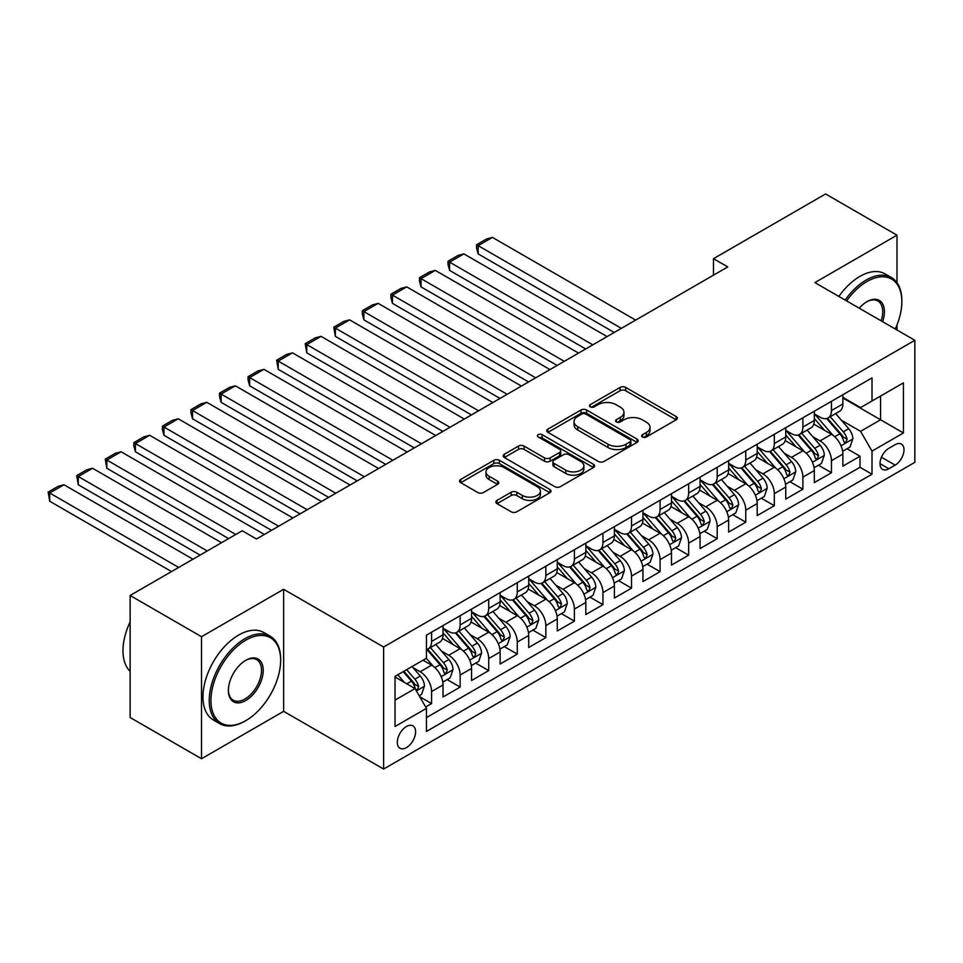 <?xml version="1.0" encoding="UTF-8"?>
<svg xmlns="http://www.w3.org/2000/svg" width="963" height="963" viewBox="0 0 963 963"><rect width="100%" height="100%" fill="white"/><g stroke="black" fill="none" stroke-linecap="round" stroke-linejoin="round"><path stroke-width="1.44" d="M642.453 436.985A2.781 1.601 0 0 0 646.378 436.985L676.17 419.784A3.96 2.287 0 0 0 677.326 418.171A3.96 2.287 0 0 0 676.17 416.546L625.697 387.415A3.96 2.287 0 0 0 620.1 387.415L590.307 404.616A2.781 1.601 0 0 0 589.5 405.748A2.781 1.601 0 0 0 590.307 406.88A2.781 1.601 0 0 0 594.231 406.88L598.083 404.653A12.688 7.331 0 0 1 616.031 404.653L620.232 407.084A12.688 7.331 0 0 1 623.952 412.26A12.688 7.331 0 0 1 620.232 417.436L616.38 419.663A2.781 1.601 0 0 0 615.574 420.795A2.781 1.601 0 0 0 616.38 421.926A2.781 1.601 0 0 0 620.304 421.926L624.156 419.699A12.688 7.331 0 0 1 642.104 419.699L646.305 422.131A12.688 7.331 0 0 1 650.025 427.307A12.688 7.331 0 0 1 646.305 432.495L642.453 434.722A2.781 1.601 0 0 0 641.635 435.854A2.781 1.601 0 0 0 642.453 436.985L642.453 434.722M406.458 747.601A12.928 7.463 120 0 0 414.897 736.214A12.928 7.463 120 0 0 412.922 725.861A12.928 7.463 120 0 0 406.458 726.499A12.928 7.463 120 0 0 398.008 737.887A12.928 7.463 120 0 0 399.994 748.251A12.928 7.463 120 0 0 406.458 747.601M497.016 500.387A3.96 2.287 0 0 0 495.861 502.012A3.96 2.287 0 0 0 497.016 503.625L511.184 511.798A3.96 2.287 0 0 0 516.782 511.798L549.873 492.707A3.96 2.287 0 0 0 551.029 491.082A3.96 2.287 0 0 0 549.873 489.469L499.4 460.326A3.96 2.287 0 0 0 493.802 460.326L460.711 479.43A3.96 2.287 0 0 0 459.556 481.055A3.96 2.287 0 0 0 460.711 482.668L477.817 492.538A3.96 2.287 0 0 0 483.426 492.538L497.582 484.365A3.96 2.287 0 0 0 498.738 482.752A3.96 2.287 0 0 0 497.582 481.127L489.096 476.24A10.605 6.127 0 0 1 485.99 471.906A10.605 6.127 0 0 1 492.538 466.248A10.605 6.127 0 0 1 504.094 467.573L537.318 486.76A10.605 6.127 0 0 1 540.424 491.082A10.605 6.127 0 0 1 533.875 496.739A10.605 6.127 0 0 1 522.319 495.415L516.782 492.213A3.96 2.287 0 0 0 511.184 492.213L497.016 500.387L497.016 503.625M283.64 589.296L201.52 636.712L130.125 595.483L130.125 717.507L201.52 758.736L283.64 711.332L383.611 769.04L383.611 647.016L283.64 589.296L283.64 711.332M896.998 282.689L896.998 235.177L814.891 282.592L914.85 340.3L383.611 647.016M896.998 235.177L825.592 193.96L713.487 258.686L713.487 275.165M130.125 595.483L242.231 530.757L256.507 539.003L727.775 266.92L713.487 258.686M598.372 461.47A3.96 2.287 0 0 0 603.97 461.47L637.061 442.366A3.96 2.287 0 0 0 638.216 440.741A3.96 2.287 0 0 0 637.061 439.128L586.587 409.997A3.96 2.287 0 0 0 580.99 409.997L547.911 429.089A3.96 2.287 0 0 0 546.743 430.714A3.96 2.287 0 0 0 547.911 432.327L598.372 461.47M539.34 437.587A2.781 1.601 0 0 1 542.157 437.972L542.157 434.674L593.461 464.298A3.96 2.287 0 0 1 594.628 465.911A3.96 2.287 0 0 1 593.461 467.536L560.382 486.628A3.96 2.287 0 0 1 554.772 486.628L504.311 457.497L504.311 454.259A3.96 2.287 0 0 0 503.143 455.884A3.96 2.287 0 0 0 504.311 457.497M504.311 454.259L518.467 446.086A3.96 2.287 0 0 1 524.077 446.086L544.54 457.906A3.96 2.287 0 0 0 550.15 457.906L559.539 452.478A3.96 2.287 0 0 0 560.695 450.865A3.96 2.287 0 0 0 559.539 449.24L538.233 436.937A2.781 1.601 0 0 1 537.414 435.806A2.781 1.601 0 0 1 539.136 434.325A2.781 1.601 0 0 1 542.157 434.674M425.658 706.998L431.593 703.58L419.736 696.731M412.995 667.612L420.169 671.753A16.154 9.329 60 0 1 431.593 691.542L443.016 684.946L443.016 696.983L460.145 687.088L447.157 679.589M441.56 651.12L448.722 655.261A16.154 9.329 60 0 1 460.145 675.051L471.569 668.454L471.569 680.492L488.71 670.597L475.722 663.098M470.113 634.629L477.287 638.77A16.154 9.329 60 0 1 488.71 658.56L500.134 651.963L500.134 664.001L517.275 654.106L504.275 646.606M498.678 618.138L505.852 622.279A16.154 9.329 60 0 1 517.275 642.068L528.699 635.472L528.699 647.509L545.84 637.614L532.84 630.115M527.243 601.646L534.405 605.787A16.154 9.329 60 0 1 545.84 625.577L557.264 618.98L557.264 631.018L574.393 621.123L561.405 613.624M555.795 585.167L562.97 589.308A16.154 9.329 60 0 1 574.393 609.085L585.817 602.489L585.817 614.538L602.958 604.644L589.958 597.132M584.36 568.676L591.535 572.816A16.154 9.329 60 0 1 602.958 592.606L614.382 586.01L614.382 598.047L631.523 588.152L618.523 580.641M612.925 552.184L620.1 556.325A16.154 9.329 60 0 1 631.523 576.115L642.947 569.518L642.947 581.556L660.076 571.661L647.088 564.162M641.49 535.693L648.653 539.834A16.154 9.329 60 0 1 660.076 559.623L671.5 553.027L671.5 565.064L688.641 555.17L675.653 547.67M670.043 519.201L677.218 523.342A16.154 9.329 60 0 1 688.641 543.132L700.065 536.535L700.065 548.573L717.206 538.678L704.206 531.179M698.608 502.71L705.783 506.851A16.154 9.329 60 0 1 717.206 526.641L728.63 520.044L728.63 532.082L745.771 522.187L732.771 514.687M727.173 486.219L734.336 490.36A16.154 9.329 60 0 1 745.771 510.149L757.195 503.553L757.195 515.59L774.324 505.695L761.336 498.196M755.726 469.739L762.901 473.868A16.154 9.329 60 0 1 774.324 493.658L785.748 487.061L785.748 499.099L802.889 489.204L789.889 481.705M784.291 453.248L791.466 457.389A16.154 9.329 60 0 1 802.889 477.166L814.313 470.57L814.313 482.619L831.454 472.725L831.454 460.687A16.154 9.329 -120 0 0 820.031 440.898L812.856 436.757M818.454 465.213L831.454 472.725M443.016 684.946A16.154 9.329 -120 0 0 431.593 665.156L423.022 660.209M471.569 668.454A16.154 9.329 -120 0 0 460.145 648.665L442.486 638.469M500.134 651.963A16.154 9.329 -120 0 0 488.71 632.173L471.051 621.978M528.699 635.472A16.154 9.329 -120 0 0 517.275 615.682L499.604 605.486M557.264 618.98A16.154 9.329 -120 0 0 545.84 599.191L528.169 588.995M585.817 602.489A16.154 9.329 -120 0 0 574.393 582.711L556.734 572.504M614.382 586.01A16.154 9.329 -120 0 0 602.958 566.22L585.299 556.024M642.947 569.518A16.154 9.329 -120 0 0 631.523 549.729L613.852 539.533M671.5 553.027A16.154 9.329 -120 0 0 660.076 533.237L642.417 523.041M700.065 536.535A16.154 9.329 -120 0 0 688.641 516.746L670.982 506.55M728.63 520.044A16.154 9.329 -120 0 0 717.206 500.254L699.535 490.059M757.195 503.553A16.154 9.329 -120 0 0 745.771 483.763L728.1 473.567M785.748 487.061A16.154 9.329 -120 0 0 774.324 467.272L756.665 457.076M814.313 470.57A16.154 9.329 -120 0 0 802.889 450.792L785.23 440.585M895.145 444.689L888.861 448.313A12.519 7.235 120 0 0 880.676 459.351A12.519 7.235 120 0 0 882.602 469.378A12.519 7.235 120 0 0 888.861 468.764L895.145 465.129A12.519 7.235 120 0 0 903.318 454.103A12.519 7.235 120 0 0 901.404 444.063A12.519 7.235 120 0 0 895.145 444.689M383.611 769.04L914.85 462.336L914.85 340.3M395.035 700.113L415.029 688.569L426.453 708.359L426.453 731.447L872.009 474.205L872.009 451.117L860.585 431.328L841.421 420.265M426.453 708.359L395.035 726.499L395.035 676.363L426.453 658.235L426.453 635.147L872.009 377.905L872.009 400.993L903.426 382.853L903.426 432.977L872.009 451.117M443.016 628.213L448.722 631.511A16.154 9.329 60 0 0 456.799 632.318L468.223 625.721A16.154 9.329 -120 0 0 471.569 618.318L471.569 609.085M471.569 611.734L477.287 615.032A16.154 9.329 60 0 0 485.364 615.826L496.788 609.23A16.154 9.329 -120 0 0 500.134 601.839L500.134 592.594M500.134 595.242L505.852 598.541A16.154 9.329 60 0 0 513.929 599.335L525.353 592.739A16.154 9.329 -120 0 0 528.699 585.348L528.699 576.115M528.699 578.751L534.405 582.049A16.154 9.329 60 0 0 542.494 582.844L553.918 576.247A16.154 9.329 -120 0 0 557.264 568.856L557.264 559.623M557.264 562.26L562.97 565.558A16.154 9.329 60 0 0 571.047 566.352L582.471 559.756A16.154 9.329 -120 0 0 585.817 552.365L585.817 543.132M585.817 545.768L591.535 549.066A16.154 9.329 60 0 0 599.612 549.873L611.036 543.276A16.154 9.329 -120 0 0 614.382 535.873L614.382 526.641M614.382 529.277L620.1 532.575A16.154 9.329 60 0 0 628.177 533.382L639.601 526.785A16.154 9.329 -120 0 0 642.947 519.382L642.947 510.149M642.947 512.785L648.653 516.084A16.154 9.329 60 0 0 656.73 516.89L668.153 510.294A16.154 9.329 -120 0 0 671.5 502.891L671.5 493.658M671.5 496.294L677.218 499.592A16.154 9.329 60 0 0 685.295 500.399L696.718 493.802A16.154 9.329 -120 0 0 700.065 486.411L700.065 477.166M700.065 479.815L705.783 483.113A16.154 9.329 60 0 0 713.86 483.908L725.283 477.311A16.154 9.329 -120 0 0 728.63 469.92L728.63 460.675M728.63 463.323L734.336 466.622A16.154 9.329 60 0 0 742.425 467.416L753.848 460.82A16.154 9.329 -120 0 0 757.195 453.429L757.195 444.196M757.195 446.832L762.901 450.13A16.154 9.329 60 0 0 770.978 450.925L782.401 444.328A16.154 9.329 -120 0 0 785.748 436.937L785.748 427.704M785.748 430.341L791.466 433.639A16.154 9.329 60 0 0 799.543 434.433L810.966 427.837A16.154 9.329 -120 0 0 814.313 420.446L814.313 411.213M426.453 717.591L860.007 467.284L860.007 456.233L842.878 466.128L842.878 454.091A16.154 9.329 -120 0 0 831.454 434.301L813.783 424.105M814.313 413.849L820.031 417.148A16.154 9.329 -120 0 0 828.108 417.954A16.154 9.329 -120 0 0 831.454 410.551L831.454 401.318M828.108 417.954L839.531 411.357A16.154 9.329 -120 0 0 842.878 403.954L842.878 394.722M431.593 632.173L431.593 641.406A16.154 9.329 60 0 1 428.246 648.809A16.154 9.329 60 0 1 426.453 649.459M428.246 648.809L439.67 642.213A16.154 9.329 -120 0 0 443.016 634.81L443.016 625.577M460.145 615.682L460.145 624.915A16.154 9.329 60 0 1 456.799 632.318M488.71 599.191L488.71 608.435A16.154 9.329 60 0 1 485.364 615.826M517.275 582.711L517.275 591.944A16.154 9.329 60 0 1 513.929 599.335M545.84 566.22L545.84 575.453A16.154 9.329 60 0 1 542.494 582.844M574.393 549.729L574.393 558.961A16.154 9.329 60 0 1 571.047 566.352M602.958 533.237L602.958 542.47A16.154 9.329 60 0 1 599.612 549.873M631.523 516.746L631.523 525.979A16.154 9.329 60 0 1 628.177 533.382M660.076 500.254L660.076 509.487A16.154 9.329 60 0 1 656.73 516.89M688.641 483.763L688.641 492.996A16.154 9.329 60 0 1 685.295 500.399M717.206 467.272L717.206 476.516A16.154 9.329 60 0 1 713.86 483.908M745.771 450.792L745.771 460.025A16.154 9.329 60 0 1 742.425 467.416M774.324 434.301L774.324 443.534A16.154 9.329 60 0 1 770.978 450.925M802.889 417.81L802.889 427.042A16.154 9.329 60 0 1 799.543 434.433M802.889 477.166L802.889 489.204M774.324 493.658L774.324 505.695M745.771 510.149L745.771 522.187M717.206 526.641L717.206 538.678M688.641 543.132L688.641 555.17M660.076 559.623L660.076 571.661M631.523 576.115L631.523 588.152M602.958 592.606L602.958 604.644M574.393 609.085L574.393 621.123M545.84 625.577L545.84 637.614M517.275 642.068L517.275 654.106M488.71 658.56L488.71 670.597M460.145 675.051L460.145 687.088M431.593 691.542L431.593 703.58M415.029 688.569L395.035 677.025M860.585 431.328L880.579 419.784L880.579 396.046L903.426 382.853M842.878 398.02L903.426 432.977M842.878 397.358L860.585 407.59L872.009 400.993M896.998 329.996L896.998 324.928M201.52 636.712L201.52 758.736M847.019 448.722L860.007 456.233M860.007 467.284L872.009 474.205M643.561 437.371L646.305 435.794A12.688 7.331 0 0 0 650.025 430.605L650.025 427.307M623.952 412.26L623.952 415.559A12.688 7.331 0 0 1 620.232 420.735L617.488 422.324M676.11 419.82L625.697 390.713A3.96 2.287 0 0 0 620.1 390.713L591.414 407.265M637 442.39L586.587 413.296A3.96 2.287 0 0 0 580.99 413.296L547.959 432.363M630.043 441.885A2.781 1.601 0 0 0 630.861 440.741A2.781 1.601 0 0 0 630.043 439.61L585.757 414.042A2.781 1.601 0 0 0 581.833 414.042L577.764 416.389A12.688 7.331 0 0 0 574.044 421.565A12.688 7.331 0 0 0 577.764 426.741L608.038 444.232A12.688 7.331 0 0 0 625.986 444.232L630.043 441.885L630.043 445.183A2.781 1.601 0 0 0 630.861 444.039L630.861 440.741M574.044 421.565L574.044 424.864A12.688 7.331 0 0 0 577.764 430.04L577.764 426.741M630.043 445.183L625.986 447.53A12.688 7.331 0 0 1 608.038 447.53L577.764 430.04M504.359 457.533L518.467 449.384L518.467 446.086M560.695 450.865L560.695 454.163A3.96 2.287 0 0 1 559.539 455.776L550.15 461.205A3.96 2.287 0 0 1 544.54 461.205L524.077 449.384A3.96 2.287 0 0 0 518.467 449.384M542.157 437.972L593.413 467.561M565.775 470.161A10.605 6.127 0 0 0 577.331 471.497A10.605 6.127 0 0 0 583.879 465.839A10.605 6.127 0 0 0 580.773 461.506L569.073 454.753A3.96 2.287 0 0 0 563.463 454.753L554.074 460.17A3.96 2.287 0 0 0 552.906 461.783A3.96 2.287 0 0 0 554.074 463.408L565.775 470.161L565.775 473.459A10.605 6.127 0 0 0 577.331 474.795A10.605 6.127 0 0 0 583.879 469.137L583.879 465.839M552.906 461.783L552.906 465.081A3.96 2.287 0 0 0 554.074 466.706L554.074 463.408M565.775 473.459L554.074 466.706M540.424 491.082L540.424 494.38A10.605 6.127 0 0 1 533.875 500.038A10.605 6.127 0 0 1 522.319 498.714L516.782 495.512A3.96 2.287 0 0 0 511.184 495.512L497.077 503.661M485.99 471.906L485.99 475.204A10.605 6.127 0 0 0 489.096 479.538L489.096 476.24M497.534 484.401L489.096 479.538M549.813 492.731L499.4 463.624A3.96 2.287 0 0 0 493.802 463.624L460.771 482.704M842.637 451.262L850.016 447.001L852.869 438.755A10.701 6.175 -120 0 0 848.704 428.704L835.655 413.596M621.376 328.347L478.142 245.649L492.43 237.404L635.664 320.101M833.043 435.348L817.563 417.424A30.9 17.84 -120 0 0 814.313 414.03M478.142 253.895L476.577 248.045L476.577 244.746L478.142 245.649L478.142 253.895L614.238 332.476M824.545 430.317L815.89 420.289A25.652 14.806 -120 0 0 814.313 418.568M826.651 418.532L839.844 433.807A10.701 6.175 60 0 1 843.66 441.186L844.443 442.45L845.887 442.246L847.091 439.2A10.701 6.175 -120 0 0 843.275 431.833L830.226 416.726M827.422 418.279L841.602 434.698A5.453 3.154 60 0 1 842.986 436.829L847.091 439.2M476.577 244.746L486.568 238.98L492.43 237.404M895.265 328.997A49.282 28.457 120 0 0 901.85 301.636A49.282 28.457 120 0 0 867.013 281.521A49.282 28.457 120 0 0 846.609 300.913M845.141 300.059A50.485 29.155 -60 0 1 866.158 280.04A50.485 29.155 -60 0 1 891.401 277.537A50.485 29.155 -60 0 1 901.85 300.649L901.85 301.636M859.261 308.208A24.641 14.228 -60 0 1 867.013 301.636L867.013 301.636A24.641 14.228 -60 0 1 882.614 321.69M838.857 296.435A50.485 29.155 -60 0 1 859.875 276.405A50.485 29.155 -60 0 1 885.117 273.901L891.401 277.537M881.121 320.823A23.425 13.53 120 0 0 877.871 300.974A23.425 13.53 120 0 0 866.58 301.888M244.939 721.143L245.794 720.649A49.282 28.457 120 0 0 280.642 660.293A49.282 28.457 120 0 0 245.794 640.178A49.282 28.457 120 0 0 210.945 700.522A49.282 28.457 120 0 0 245.794 720.649L244.939 721.143A50.485 29.155 -60 0 1 219.696 723.634A50.485 29.155 -60 0 1 211.956 683.176A50.485 29.155 -60 0 1 244.939 638.686A50.485 29.155 -60 0 1 270.182 636.194A50.485 29.155 -60 0 1 280.642 659.306L280.642 660.293M245.794 700.522A24.641 14.228 -60 0 1 228.375 690.471A24.641 14.228 -60 0 1 245.794 660.293L245.794 660.293A24.641 14.228 -60 0 1 263.224 670.344A24.641 14.228 -60 0 1 245.794 700.522M228.375 689.965A23.425 13.53 120 0 0 233.227 700.197A23.425 13.53 120 0 0 244.939 699.042A23.425 13.53 120 0 0 260.239 678.397A23.425 13.53 120 0 0 256.652 659.631A23.425 13.53 120 0 0 245.36 660.546M219.696 723.634L213.413 720.011A50.485 29.155 -60 0 1 205.673 679.553A50.485 29.155 -60 0 1 238.655 635.062A50.485 29.155 -60 0 1 263.898 632.559L270.182 636.194M130.125 671.343A50.485 29.155 -60 0 1 130.125 621.869M814.072 467.741L821.451 463.48L824.304 455.234A10.701 6.175 -120 0 0 820.139 445.195L807.09 430.076M592.823 344.838L449.577 262.141L463.865 253.895L607.099 336.593M804.478 451.828L788.998 433.916A30.9 17.84 -120 0 0 785.748 430.521M449.577 270.386L448.012 264.536L448.012 261.238L449.577 262.141L449.577 270.386L585.673 348.967M795.992 446.808L787.337 436.781A25.652 14.806 -120 0 0 785.748 435.059M798.086 435.023L811.291 450.299A10.701 6.175 60 0 1 815.107 457.678L815.878 458.942L817.322 458.737L818.526 455.692A10.701 6.175 -120 0 0 814.71 448.325L801.661 433.218M798.869 434.77L813.049 451.19A5.453 3.154 60 0 1 814.421 453.32L818.526 455.692M448.012 261.238L458.003 255.46L463.865 253.895M785.507 484.233L792.898 479.971L795.751 471.726A10.701 6.175 -120 0 0 791.574 461.674L778.525 446.567M564.258 361.33L421.024 278.632L435.3 270.386L578.534 353.084M775.913 468.319L760.433 450.407A30.9 17.84 -120 0 0 757.195 447.013M421.024 286.878L419.447 281.027L419.447 277.729L421.024 278.632L421.024 286.878L557.12 365.446M767.427 463.299L758.772 453.272A25.652 14.806 -120 0 0 757.195 451.551M769.521 451.515L782.726 466.79A10.701 6.175 60 0 1 786.542 474.169L787.325 475.433L788.769 475.228L789.973 472.183A10.701 6.175 -120 0 0 786.157 464.816L773.108 449.709M770.304 451.262L784.484 467.681A5.453 3.154 60 0 1 785.856 469.812L789.973 472.183M419.447 277.729L429.45 271.951L435.3 270.386M756.954 500.724L764.333 496.463L767.186 488.217A10.701 6.175 -120 0 0 763.021 478.166L749.972 463.059M535.693 377.821L392.459 295.123L406.735 286.878L549.969 369.575M747.348 484.81L731.88 466.899A30.9 17.84 -120 0 0 728.63 463.492M392.459 303.369L390.894 297.519L390.894 294.221L392.459 295.123L392.459 303.369L528.555 381.938M738.862 479.779L730.207 469.763A25.652 14.806 -120 0 0 728.63 468.042M740.968 467.994L754.161 483.282A10.701 6.175 60 0 1 757.977 490.649L758.76 491.924L760.204 491.72L761.408 488.674A10.701 6.175 -120 0 0 757.592 481.307L744.543 466.188M741.739 467.753L755.919 484.172A5.453 3.154 60 0 1 757.303 486.303L761.408 488.674M390.894 294.221L400.885 288.443L406.735 286.878M728.389 517.215L735.768 512.954L738.621 504.708A10.701 6.175 -120 0 0 734.456 494.657L721.407 479.55M507.128 394.312L363.894 311.615L378.182 303.369L521.416 386.067M718.795 501.302L703.315 483.378A30.9 17.84 -120 0 0 700.065 479.983M363.894 319.86L362.329 314.01L362.329 310.712L363.894 311.615L363.894 319.86L499.99 398.429M710.309 496.27L701.642 486.255A25.652 14.806 -120 0 0 700.065 484.533M712.403 484.485L725.596 499.773A10.701 6.175 60 0 1 729.412 507.14L730.195 508.416L731.639 508.211L732.843 505.166A10.701 6.175 -120 0 0 729.027 497.787L715.978 482.68M713.174 484.245L727.366 500.664A5.453 3.154 60 0 1 728.738 502.794L732.843 505.166M362.329 310.712L372.32 304.934L378.182 303.369M699.824 533.707L707.203 529.445L710.068 521.2A10.701 6.175 -120 0 0 705.891 511.148L692.842 496.041M478.575 410.804L335.341 328.106L349.617 319.86L492.851 402.558M690.23 517.793L674.75 499.869A30.9 17.84 -120 0 0 671.5 496.475M335.341 336.352L333.764 327.191L335.341 328.106L335.341 336.352L471.437 414.921M681.744 512.761L673.089 502.746A25.652 14.806 -120 0 0 671.5 501.013M683.838 500.977L697.043 516.264A10.701 6.175 60 0 1 700.859 523.631L701.63 524.907L703.086 524.703L704.278 521.657A10.701 6.175 -120 0 0 700.462 514.278L687.413 499.171M684.621 500.724L698.801 517.155A5.453 3.154 60 0 1 700.173 519.286L704.278 521.657M333.764 327.191L343.767 321.425L349.617 319.86M671.271 550.198L678.65 545.937L681.503 537.691A10.701 6.175 -120 0 0 677.338 527.64L664.277 512.533M450.01 427.295L306.776 344.598L321.052 336.352L464.286 419.049M661.665 534.284L646.197 516.361A30.9 17.84 -120 0 0 642.947 512.966M306.776 352.843L305.199 343.683L306.776 344.598L306.776 352.843L442.872 431.412M653.179 529.253L644.524 519.226A25.652 14.806 -120 0 0 642.947 517.504M655.273 517.468L668.478 532.756A10.701 6.175 60 0 1 672.294 540.123L673.077 541.399L674.521 541.194L675.725 538.148A10.701 6.175 -120 0 0 671.909 530.769L658.861 515.662M656.056 517.215L670.236 533.634A5.453 3.154 60 0 1 671.608 535.777L675.725 538.148M305.199 343.683L315.202 337.917L321.052 336.352M642.706 566.689L650.085 562.428L652.938 554.182A10.701 6.175 -120 0 0 648.773 544.131L635.724 529.024M421.445 443.774L278.211 361.089L292.499 352.843L435.733 435.529M633.112 550.776L617.632 532.852A30.9 17.84 -120 0 0 614.382 529.457M278.211 369.323L276.646 360.174L278.211 361.089L278.211 369.323L414.307 447.903M624.614 545.744L615.959 535.717A25.652 14.806 -120 0 0 614.382 533.996M626.72 533.959L639.914 549.235A10.701 6.175 60 0 1 643.729 556.614L644.512 557.878L645.956 557.673L647.16 554.64A10.701 6.175 -120 0 0 643.344 547.261L630.296 532.154M627.491 533.707L641.671 550.126A5.453 3.154 60 0 1 643.055 552.256L647.16 554.64M276.646 360.174L286.637 354.408L292.499 352.843M614.141 583.181L621.52 578.919L624.373 570.674A10.701 6.175 -120 0 0 620.208 560.622L607.159 545.503M392.892 460.266L249.646 377.568L263.934 369.323L407.168 452.02M604.547 567.255L589.067 549.343A30.9 17.84 -120 0 0 585.817 545.949M249.646 385.814L248.081 379.964L248.081 376.665L249.646 377.568L249.646 385.814L385.742 464.395M596.061 562.236L587.406 552.208A25.652 14.806 -120 0 0 585.817 550.487M598.155 550.451L611.361 565.726A10.701 6.175 60 0 1 615.176 573.105L615.947 574.369L617.391 574.165L618.595 571.119A10.701 6.175 -120 0 0 614.779 563.752L601.731 548.645M598.938 550.198L613.118 566.617A5.453 3.154 60 0 1 614.49 568.748L618.595 571.119M248.081 376.665L258.072 370.899L263.934 369.323M585.576 599.66L592.967 595.399L595.82 587.153A10.701 6.175 -120 0 0 591.643 577.114L578.594 561.995M364.327 476.757L221.093 394.06L235.369 385.814L378.603 468.512M575.982 583.747L560.502 565.835A30.9 17.84 -120 0 0 557.264 562.44M221.093 402.305L219.516 396.455L219.516 393.157L221.093 394.06L221.093 402.305L357.189 480.886M567.496 578.727L558.841 568.7A25.652 14.806 -120 0 0 557.264 566.978M569.59 566.942L582.796 582.218A10.701 6.175 60 0 1 586.611 589.597L587.394 590.861L588.838 590.656L590.042 587.611A10.701 6.175 -120 0 0 586.226 580.244L573.178 565.137M570.373 566.689L584.553 583.109A5.453 3.154 60 0 1 585.925 585.239L590.042 587.611M219.516 393.157L229.519 387.379L235.369 385.814M557.023 616.151L564.402 611.89L567.255 603.645A10.701 6.175 -120 0 0 563.09 593.593L550.042 578.486M335.762 493.249L192.528 410.551L206.804 402.305L350.038 485.003M547.417 600.238L531.949 582.326A30.9 17.84 -120 0 0 528.699 578.919M192.528 418.797L190.963 412.946L190.963 409.648L192.528 410.551L192.528 418.797L328.624 497.365M538.931 595.218L530.276 585.191A25.652 14.806 -120 0 0 528.699 583.47M541.037 583.434L554.231 598.709A10.701 6.175 60 0 1 558.046 606.088L558.829 607.352L560.273 607.147L561.477 604.102A10.701 6.175 -120 0 0 557.661 596.735L544.613 581.628M541.808 583.181L555.988 599.6A5.453 3.154 60 0 1 557.372 601.731L561.477 604.102M190.963 409.648L200.954 403.87L206.804 402.305M528.458 632.643L535.837 628.382L538.69 620.136A10.701 6.175 -120 0 0 534.525 610.085L521.477 594.978M307.197 509.74L163.963 427.042L178.251 418.797L321.486 501.494M518.864 616.729L503.384 598.817A30.9 17.84 -120 0 0 500.134 595.411M163.963 435.288L162.398 429.438L162.398 426.14L163.963 427.042L163.963 435.288L300.059 513.857M510.378 611.698L501.711 601.682A25.652 14.806 -120 0 0 500.134 599.961M512.472 599.913L525.666 615.201A10.701 6.175 60 0 1 529.481 622.567L530.264 623.843L531.708 623.639L532.912 620.593A10.701 6.175 -120 0 0 529.096 613.226L516.048 598.107M513.243 599.672L527.435 616.091A5.453 3.154 60 0 1 528.807 618.222L532.912 620.593M162.398 426.14L172.389 420.362L178.251 418.797M499.893 649.134L507.272 644.873L510.137 636.627A10.701 6.175 -120 0 0 505.96 626.576L492.912 611.469M278.644 526.231L135.41 443.534L149.686 435.288L292.921 517.986M490.299 633.221L474.819 615.297A30.9 17.84 -120 0 0 471.569 611.902M135.41 451.779L133.833 445.929L133.833 442.631L135.41 443.534L135.41 451.779L271.506 530.348M481.813 628.189L473.158 618.174A25.652 14.806 -120 0 0 471.569 616.452M483.908 616.404L497.113 631.692A10.701 6.175 60 0 1 500.929 639.059L501.699 640.335L503.155 640.13L504.347 637.085A10.701 6.175 -120 0 0 500.531 629.706L487.483 614.599M484.69 616.164L498.87 632.583A5.453 3.154 60 0 1 500.242 634.713L504.347 637.085M133.833 442.631L143.836 436.853L149.686 435.288M471.34 665.626L478.719 661.364L481.572 653.119A10.701 6.175 -120 0 0 477.407 643.067L464.347 627.96M235.803 534.477L106.845 460.025L121.121 451.779L264.356 534.477M461.734 649.712L446.266 631.788A30.9 17.84 -120 0 0 443.016 628.394M106.845 468.271L105.268 459.11L106.845 460.025L106.845 468.271L228.652 538.594M453.248 644.68L444.593 634.665A25.652 14.806 -120 0 0 443.016 632.932M455.343 632.896L468.548 648.183A10.701 6.175 60 0 1 472.364 655.55L473.146 656.826L474.59 656.622L475.794 653.576A10.701 6.175 -120 0 0 471.978 646.197L458.93 631.09M456.125 632.643L470.305 649.074A5.453 3.154 60 0 1 471.677 651.205L475.794 653.576M105.268 459.11L115.271 453.344L121.121 451.779M442.775 682.117L450.154 677.856L453.007 669.61A10.701 6.175 -120 0 0 448.842 659.559L435.794 644.452M207.238 550.968L78.28 476.516L92.568 468.271L221.514 542.723M433.181 666.203L426.344 658.295M78.28 484.762L76.715 475.602L78.28 476.516L78.28 484.762L200.099 555.085M424.683 661.172L423.576 659.884M426.79 649.387L439.983 664.675A10.701 6.175 60 0 1 443.799 672.042L444.581 673.318L446.025 673.113L447.229 670.067A10.701 6.175 -120 0 0 443.413 662.688L430.365 647.581M427.56 649.134L441.74 665.553A5.453 3.154 60 0 1 443.124 667.696L447.229 670.067M76.715 475.602L86.706 469.836L92.568 468.271M419.17 695.743L421.589 694.347L424.442 686.101A10.701 6.175 -120 0 0 420.277 676.05L412.068 666.54M178.673 567.448L49.715 493.008L64.003 484.762L192.961 559.214M404.4 682.43L397.779 674.774M49.715 501.242L48.15 492.093L49.715 493.008L49.715 501.242L171.534 571.577M396.13 677.663L395.035 676.387M403.208 671.644L411.43 681.154A10.701 6.175 60 0 1 415.246 688.533L416.016 689.797L417.461 689.592L418.664 686.559A10.701 6.175 -120 0 0 414.848 679.18L406.639 669.67M403.87 671.259L413.187 682.045A5.453 3.154 60 0 1 414.559 684.175L418.664 686.559M48.15 492.093L58.141 486.327L64.003 484.762M420.169 671.753L431.593 665.156M448.722 655.261L460.145 648.665M477.287 638.77L488.71 632.173M505.852 622.279L517.275 615.682M534.405 605.787L545.84 599.191M562.97 589.308L574.393 582.711M591.535 572.816L602.958 566.22M620.1 556.325L631.523 549.729M648.653 539.834L660.076 533.237M677.218 523.342L688.641 516.746M705.783 506.851L717.206 500.254M734.336 490.36L745.771 483.763M762.901 473.868L774.324 467.272M791.466 457.389L802.889 450.792M820.031 440.898L831.454 434.301M831.454 410.551L842.878 403.954M431.593 641.406L443.016 634.81M460.145 624.915L471.569 618.318M488.71 608.435L500.134 601.839M517.275 591.944L528.699 585.348M545.84 575.453L557.264 568.856M574.393 558.961L585.817 552.365M602.958 542.47L614.382 535.873M631.523 525.979L642.947 519.382M660.076 509.487L671.5 502.891M688.641 492.996L700.065 486.411M717.206 476.516L728.63 469.92M745.771 460.025L757.195 453.429M774.324 443.534L785.748 436.937M802.889 427.042L814.313 420.446M831.454 460.687L842.878 454.091M881.446 457.232L895.145 465.129M880.001 463.648L888.861 468.764M646.305 435.794L646.305 432.495M616.38 421.926L616.38 419.663M620.232 420.735L620.232 417.436M590.307 406.88L590.307 404.616M620.1 390.713L620.1 387.415M625.697 390.713L625.697 387.415M676.17 419.784L676.17 416.546M547.911 432.327L547.911 429.089M580.99 413.296L580.99 409.997M586.587 413.296L586.587 409.997M637.061 442.366L637.061 439.128M608.038 447.53L608.038 444.232M625.986 447.53L625.986 444.232M524.077 449.384L524.077 446.086M544.54 461.205L544.54 457.906M550.15 461.205L550.15 457.906M559.539 455.776L559.539 452.478M593.461 467.536L593.461 464.298M511.184 495.512L511.184 492.213M516.782 495.512L516.782 492.213M522.319 498.714L522.319 495.415M497.582 484.365L497.582 481.127M460.711 482.668L460.711 479.43M493.802 463.624L493.802 460.326M499.4 463.624L499.4 460.326M549.873 492.707L549.873 489.469M841 445.773L852.797 438.959M817.563 417.424L819.032 416.57M843.275 431.833L848.704 428.704M834.74 436.757L839.844 433.807M812.435 462.252L824.244 455.451M788.998 433.916L790.467 433.061M814.71 448.325L820.139 445.195M806.175 453.248L811.291 450.299M783.882 478.743L795.679 471.93M760.433 450.407L761.914 449.552M786.157 464.816L791.574 461.674M777.623 469.739L782.726 466.79M755.317 495.235L767.114 488.422M731.88 466.899L733.349 466.044M757.592 481.307L763.021 478.166M749.058 486.231L754.161 483.282M726.752 511.726L738.549 504.913M703.315 483.378L704.784 482.535M729.027 497.787L734.456 494.657M720.493 502.722L725.596 499.773M698.199 528.218L709.996 521.404M674.75 499.869L676.219 499.027M700.462 514.278L705.891 511.148M691.94 519.213L697.043 516.264M669.634 544.709L681.431 537.896M646.197 516.361L647.666 515.518M671.909 530.769L677.338 527.64M663.375 535.693L668.478 532.756M641.069 561.2L652.866 554.387M617.632 532.852L619.101 532.009M643.344 547.261L648.773 544.131M634.81 552.184L639.914 549.235M612.504 577.692L624.313 570.878M589.067 549.343L590.536 548.489M614.779 563.752L620.208 560.622M606.245 568.676L611.361 565.726M583.951 594.171L595.748 587.37M560.502 565.835L561.983 564.98M586.226 580.244L591.643 577.114M577.692 585.167L582.796 582.218M555.386 610.662L567.183 603.849M531.949 582.326L533.418 581.471M557.661 596.735L563.09 593.593M549.127 601.658L554.231 598.709M526.821 627.154L538.618 620.341M503.384 598.817L504.853 597.963M529.096 613.226L534.525 610.085M520.562 618.15L525.666 615.201M498.268 643.645L510.065 636.832M474.819 615.297L476.3 614.454M500.531 629.706L505.96 626.576M492.009 634.641L497.113 631.692M469.703 660.137L481.5 653.323M446.266 631.788L447.735 630.946M471.978 646.197L477.407 643.067M463.444 651.132L468.548 648.183M441.138 676.628L452.935 669.815M443.413 662.688L448.842 659.559M434.879 667.612L439.983 664.675M416.377 690.916L424.382 686.306M414.848 679.18L420.277 676.05M406.807 683.826L411.43 681.154"/></g></svg>
